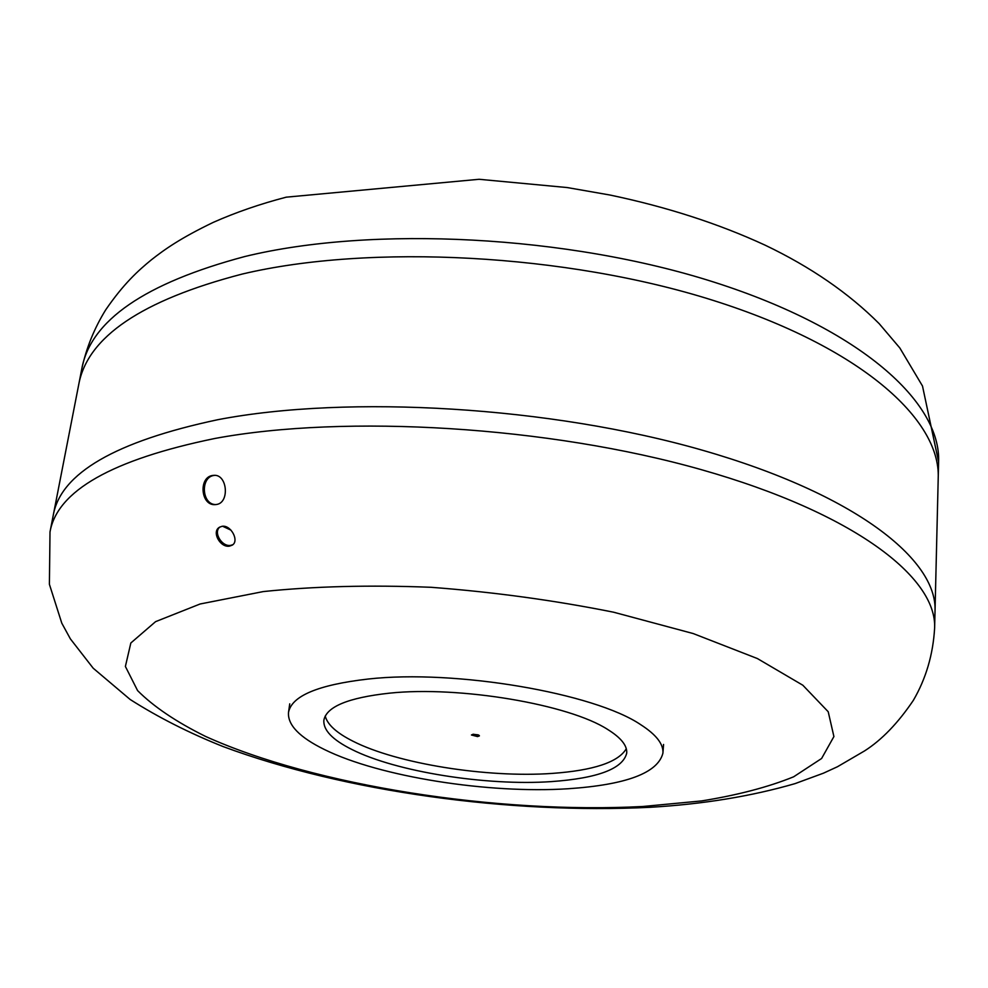 <?xml version="1.0" encoding="UTF-8"?>
<svg xmlns="http://www.w3.org/2000/svg" width="988" height="988" viewBox="0 0 988 988"><rect width="100%" height="100%" fill="white"/><g stroke="black" fill="none" stroke-linecap="round" stroke-linejoin="round"><path stroke-width="1.48" d="M50.005 531.939L53.278 515.143C60.676 473.227 115.547 441.414 217.866 419.69C115.547 441.414 60.676 473.227 53.278 515.143L81.806 368.783C90.55 320.557 144.94 283.124 244.987 256.485C372.649 225.412 568.001 235.305 714.62 282.333C861.622 329.337 941.045 402.659 938.6 461.865L938.217 478.007C940.65 419.628 860.931 347.121 713.348 300.451C566.149 253.755 370.055 243.653 242.06 274.096C141.766 300.216 87.315 337.069 78.719 384.641C87.315 337.069 141.766 300.216 242.06 274.096C370.055 243.653 566.149 253.755 713.348 300.451C860.931 347.121 940.65 419.628 938.217 478.007L935.031 610.942C937.365 559.579 855.213 494.111 702.826 450.33C550.859 406.55 348.603 394.545 217.866 419.69C348.603 394.545 550.859 406.55 702.826 450.33C855.213 494.111 937.365 559.579 935.031 610.942L934.623 628.035C936.945 577.61 854.484 513.093 701.468 469.708C548.871 426.31 345.825 414.071 214.742 438.499C112.163 459.63 57.242 490.777 50.005 531.939L49.4 584.291L61.787 623.156L70.383 638.89L93.193 668.209L130.181 699.504C158.278 717.374 189.276 733.071 223.165 746.582C344.824 791.808 509.956 814.236 649.894 807.307C702.851 804.22 751.226 796.328 795.019 783.632L823.412 773.196L837.491 766.725L864.574 750.905C881.728 739.963 897.981 723.13 913.332 700.381C925.991 678.645 933.08 654.525 934.623 628.035M231.019 530.173L222.646 526.258M478.81 735.158L473.289 734.245L471.437 734.986L477.562 736.591L479.427 735.862L478.81 735.158M215.816 504.572C201.614 504.757 200.169 476.982 214.063 475.438L214.779 475.339M216.298 504.51C229.796 503.102 227.499 474.339 214.075 475.327L212.729 475.45C198.353 477.093 200.688 505.881 215.186 504.621L216.298 504.51M232.785 544.721L230.797 545.339C221.979 547.216 212.803 532.1 220.015 526.937M229.624 546.105L232.254 545.129C239.565 540.992 230.896 524.517 221.954 526.332L219.398 527.296C211.333 531.877 220.41 548.056 229.624 546.105M478.106 734.85L472.931 734.282M568.322 788.733C626.392 784.793 657.922 772.925 662.923 753.128C663.578 744.1 656.193 734.64 640.78 724.723C594.467 693.156 455.209 669.209 368.104 679.04C318.136 684.795 291.596 695.935 288.508 712.447C287.545 724.957 299.525 737.32 324.422 749.522C379.664 776.84 488.64 793.957 568.322 788.733M626.293 748.743C618.278 762.23 593.553 770.455 552.107 773.419C487.121 778.038 397.028 763.736 352.901 741.173C336.599 732.96 327.374 724.575 325.225 716.041M389.433 693.168C348.319 697.664 326.46 706.679 323.866 720.227C323.101 730.021 332.413 739.753 351.814 749.447C396.052 771.813 486.269 786.078 551.341 781.607C597.74 778.297 622.872 768.8 626.725 753.128C627.281 745.607 620.983 737.752 607.805 729.552C569.384 704.419 459.358 685.709 389.433 693.168M263.277 591.577L200.119 603.989L155.585 621.65L130.836 642.99L125.39 666.455L137.591 690.6C153.585 706.63 176.197 721.882 205.455 736.381C314.777 785.942 497.866 814.1 642.892 806.492L701.616 800.922C737.604 795.13 768.269 787.09 793.636 776.803L821.596 758.5L833.909 736.554L828.216 711.743L802.836 685.227L757.388 658.551L693.206 633.555L613.634 612.214C554.515 600.358 493.654 592.047 431.064 587.292C369.71 584.871 313.789 586.304 263.277 591.577M938.6 461.865L922.496 386.024L899.821 347.961L879.197 323.681C848.667 293.09 810.617 266.908 765.045 245.135C718.449 223.621 666.752 206.924 609.991 195.031L567.236 187.559L479.094 179.285L286.248 197.168C260.214 203.948 235.922 212.334 213.371 222.325C180.73 238.009 164.7 249.322 151.275 259.906C137.999 270.786 123.648 283.741 105.704 309.849C94.329 328.214 86.364 347.862 81.806 368.783M663.566 744.446L662.923 753.128M289.743 703.839L288.508 712.447"/></g></svg>
